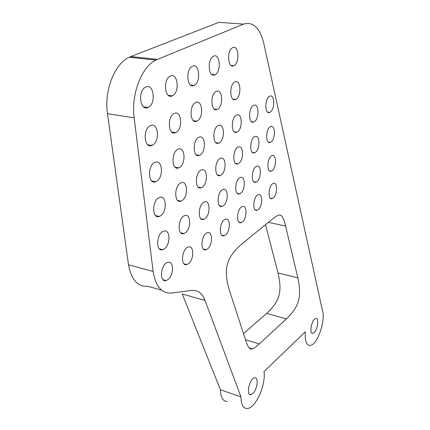 <?xml version="1.0" encoding="UTF-8"?>
<svg xmlns="http://www.w3.org/2000/svg" width="430" height="430" viewBox="0 0 430 430"><rect width="100%" height="100%" fill="white"/><g stroke="black" fill="none" stroke-linecap="round" stroke-linejoin="round"><path stroke-width="0.64" d="M205.024 300.419L240.934 396.852L220.407 389.779L182.245 294.002L205.024 300.419C202.229 293.195 197.714 289.863 191.474 290.427L171.645 293.04C161.804 293.738 155.628 286.547 153.118 271.454L128.527 264.799C131.257 279.683 137.681 286.842 147.796 286.283L161.675 290.212M107.489 113.713L134.155 117.798C130.897 94.573 141.61 66.704 155.934 60.098L157.514 59.372L130.822 56.566L129.21 57.271C114.595 63.678 103.92 90.918 107.489 113.713L128.527 264.799M130.822 56.566L218.967 22.328L243.59 24.123C253.146 21.468 259.844 27.74 263.687 42.952L322.36 310.116C326.004 319.818 317.571 344.817 310.336 345.376C306.418 345.467 304.752 340.947 305.338 331.804L263.955 371.601C266.213 384.415 255.78 408.102 247.422 408.473C243.256 408.624 241.096 404.748 240.934 396.852M220.407 389.779C220.66 397.589 222.939 401.459 227.25 401.389M152.854 181.148L152.612 181.567M265.503 224.653L278.022 272.948C282.397 291.836 279.828 301.097 266.632 313.389L243.498 333.664M134.155 117.798L153.118 271.454M268.32 222.358L285.601 226.046C283.574 217.128 281.118 213.597 278.221 215.441C276.995 215.715 274.958 216.989 272.104 219.278L242.208 243.633C226.207 257.393 223.003 268.97 229.475 290.556L245.788 340.705C247.949 347.241 250.034 349.961 252.034 348.87C253.302 348.854 255.737 347.204 259.333 343.925L245.476 339.738M266.632 313.389L286.412 318.899C299.275 306.284 301.849 296.904 297.85 277.855L278.022 272.948M286.412 318.899L259.333 343.925M285.601 226.046L297.85 277.855M314.443 332.229L312.873 333.298C308.815 334.395 311.82 318.823 315.744 318.442C318.985 317.501 317.915 328.627 314.443 332.229M253.259 393.122L250.862 394.67C245.664 395.767 249.685 378.024 254.7 377.739C258.683 376.809 257.548 388.688 253.259 393.122M182.019 200.611C188.453 196.838 187.743 180.009 181.18 182.804C174.08 184.938 173.924 204.083 180.965 201.138L182.019 200.611M160.53 215.822C167.388 211.775 166.534 194.586 159.519 197.504C151.887 199.756 151.747 219.51 159.315 216.43L160.53 215.822M202.17 187.286C208.206 183.76 207.642 167.313 201.498 169.974C194.881 171.984 194.677 190.56 201.24 187.754L202.17 187.286M167.963 279.586C174.08 275.308 173.956 260.209 167.754 262.364C160.648 263.923 159.003 282.908 166.136 280.532L167.963 279.586M188.437 263.724C194.199 259.709 194.14 244.885 188.302 246.987C181.675 248.492 180.175 266.874 186.83 264.568L188.437 263.724M207.421 249.018C212.861 245.234 212.866 230.679 207.368 232.721C201.165 234.178 199.778 252.007 206.002 249.771L207.421 249.018M197.16 120.964C203.858 117.825 202.568 99.126 195.795 102.512C188.84 105.14 189.974 124.576 196.795 121.142L197.16 120.964M204.868 218.746C210.593 215.086 210.334 199.627 204.519 201.966C198.106 203.686 197.284 221.875 203.686 219.359L204.868 218.746M219.278 142.83C225.234 139.712 224.508 122.62 218.472 125.469C212.135 127.635 212.458 146.066 218.709 143.115L219.278 142.83M221.031 175.112C226.701 171.812 226.271 155.735 220.515 158.272C214.339 160.164 214.075 178.203 220.208 175.526L221.031 175.112M175.983 132.451C183.169 129.07 181.616 109.838 174.344 113.45C166.861 116.277 168.243 136.305 175.569 132.65L175.983 132.451M223.283 205.803C228.674 202.363 228.513 187.227 223.046 189.469C217.048 191.103 216.247 208.76 222.229 206.352L223.283 205.803M200.068 155.053C206.416 151.704 205.518 134.208 199.069 137.208C192.285 139.513 192.721 158.482 199.412 155.375L200.068 155.053M217.472 109.301C223.724 106.393 222.67 88.188 216.354 91.375C209.878 93.815 210.802 112.692 217.161 109.451L217.472 109.301M225.39 235.097C230.523 231.539 230.593 217.252 225.411 219.23C219.601 220.628 218.295 237.935 224.127 235.774L225.39 235.097M152.462 145.211C160.207 141.54 158.353 121.744 150.505 125.603C142.421 128.667 144.077 149.339 151.983 145.437L152.462 145.211M164.303 248.873C170.775 244.691 170.318 228.62 163.717 231.13C156.343 233.017 155.402 252.367 162.76 249.658L164.303 248.873M156.584 181.299C163.873 177.423 162.551 158.998 155.117 162.363C147.248 165.007 147.974 185.201 155.725 181.723L156.584 181.299M185.228 232.872C191.312 228.959 190.952 213.183 184.755 215.613C177.886 217.424 177.026 236.172 183.884 233.56L185.228 232.872M179.45 167.501C186.233 163.905 185.136 145.958 178.235 149.135C170.947 151.596 171.516 171.151 178.703 167.867L179.45 167.501M255.259 152.451C260.29 149.549 260.102 134.171 255.011 136.482C249.588 138.164 249.217 155.225 254.608 152.79L255.259 152.451M256.758 181.718C261.564 178.676 261.58 164.136 256.721 166.206C251.442 167.684 250.647 184.379 255.92 182.164L256.758 181.718M258.15 209.716C262.751 206.55 262.945 192.774 258.317 194.629C253.189 195.919 251.996 212.28 257.145 210.265L258.15 209.716M270.126 112.198C275.076 109.634 274.797 93.724 269.787 96.164C264.579 97.949 264.558 114.928 269.717 112.402L270.126 112.198M270.857 142.131C275.608 139.401 275.522 124.345 270.723 126.554C265.627 128.145 265.202 144.76 270.271 142.432L270.857 142.131M272.034 170.726C276.581 167.856 276.678 153.601 272.088 155.596C267.127 156.998 266.32 173.258 271.287 171.129L272.034 170.726M273.131 198.112C277.49 195.123 277.742 181.594 273.362 183.39C268.535 184.62 267.374 200.552 272.222 198.612L273.131 198.112M194.124 85.403C201.197 82.517 199.472 62.495 192.371 66.295C185.26 69.262 187.136 89.22 194.07 85.43L194.124 85.403M242.267 222.025C247.126 218.671 247.255 204.642 242.364 206.556C236.908 207.9 235.667 224.718 241.139 222.632L242.267 222.025M238.682 163.427C244.02 160.331 243.719 144.614 238.306 147.033C232.523 148.818 232.211 166.351 237.951 163.798L238.682 163.427M237.312 131.967C242.902 129.048 242.343 112.37 236.677 115.073C230.754 117.094 230.953 135.02 236.806 132.22L237.312 131.967M214.968 74.745C221.547 72.084 220.122 52.643 213.511 56.196C206.894 58.942 208.464 78.319 214.925 74.766L214.968 74.745M148.151 107.435C156.386 104.033 153.924 82.705 145.668 87.102C137.396 90.606 140.04 111.816 148.076 107.468L148.151 107.435M254.227 121.776C259.483 119.045 259.07 102.759 253.748 105.323C248.201 107.22 248.287 124.662 253.775 122.002L254.227 121.776M172.36 95.836C179.971 92.708 177.912 72.063 170.275 76.142C162.621 79.356 164.851 99.91 172.296 95.863L172.36 95.836M233.85 65.72C239.999 63.248 238.833 44.36 232.657 47.692C226.476 50.235 227.771 69.074 233.812 65.736L233.85 65.72M235.903 99.325C241.757 96.616 240.913 78.889 234.995 81.894C228.948 84.167 229.679 102.517 235.624 99.459L235.903 99.325M240.537 193.392C245.621 190.157 245.551 175.322 240.402 177.477C234.785 179.036 233.99 196.193 239.601 193.882L240.537 193.392M243.59 24.123L157.514 59.372M129.21 57.271L155.934 60.098M249.395 348.058L252.034 348.87M312.873 333.298L311.863 333.008M250.862 394.67L249.454 394.192M177.665 200.439L180.965 201.138M155.606 215.586L159.315 216.43M198.294 187.168L201.24 187.754M163.045 279.683L166.136 280.532M184.035 263.848L186.83 264.568M203.476 249.153L206.002 249.771M193.457 120.642L196.795 121.142M200.95 218.757L203.686 219.359M215.908 142.663L218.709 143.115M217.575 175.037L220.208 175.526M171.785 132.048L175.569 132.65M219.773 205.836L222.229 206.352M196.279 154.832L199.412 155.375M214.21 109.043L217.161 109.451M221.842 235.248L224.127 235.774M147.662 144.69L151.983 145.437M159.369 248.803L162.76 249.658M151.709 180.917L155.725 181.723M180.837 232.84L183.884 233.56M175.166 167.205L178.703 167.867M252.48 152.435L254.608 152.79M253.915 181.788L255.92 182.164M255.264 209.878L257.145 210.265M267.702 112.128L269.717 112.402M268.352 142.131L270.271 142.432M269.465 170.807L271.287 171.129M270.513 198.273L272.222 198.612M190.544 85L194.07 85.43M239.069 222.181L241.139 222.632M235.592 163.384L237.951 163.798M234.307 131.838L236.806 132.22M211.823 74.417L214.925 74.766M143.47 106.807L148.076 107.468M251.534 121.679L253.775 122.002M168.286 95.336L172.296 95.863M231.066 65.451L233.812 65.736M233.001 99.12L235.624 99.459M237.381 193.446L239.601 193.882"/></g></svg>

